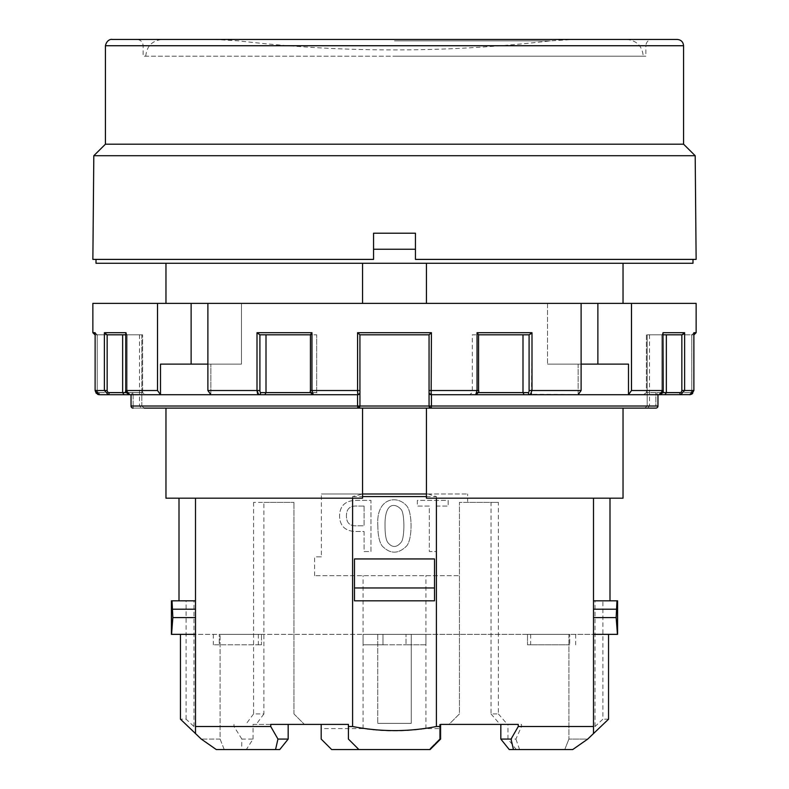 <?xml version="1.0" encoding="UTF-8"?>
<svg xmlns="http://www.w3.org/2000/svg" width="789" height="789" viewBox="0 0 789 789"><rect width="100%" height="100%" fill="white"/><g stroke="black" fill="none" stroke-linecap="round" stroke-linejoin="round"><path stroke-width="0.59" stroke-dasharray="3.94 2.96" d="M617.58 634.346L411.256 634.346L593.496 634.346L593.496 600.823L609.996 600.823L595.034 600.823L602.904 600.823L602.904 719.173L595.034 726.511L521.509 726.511L521.509 724.41L507.958 724.41L507.958 739.076L516.272 749.55L564.766 749.55L509.24 749.55M171.42 634.346L411.256 634.346L195.504 634.346L195.504 726.511M219.263 634.346L261.484 634.346L219.263 634.346L219.263 644.82L261.484 644.82L213.306 644.82L219.263 644.82L219.263 634.346M261.484 634.346L258.348 634.346L261.484 634.346L261.484 644.82L258.348 644.82L261.484 644.82L261.484 634.346M569.737 634.346L527.516 634.346L569.737 634.346L569.737 644.82L569.737 634.346M527.516 634.346L530.652 634.346L527.516 634.346L527.516 644.82L527.516 634.346L527.516 644.82L530.652 644.82L527.516 644.82L527.516 634.346M406.019 634.346L363.078 634.346L425.922 634.346L406.019 634.346L406.019 644.82L406.019 634.346M645.866 56.206L143.134 56.206L645.866 56.206L645.866 45.732L143.134 45.732L645.866 45.732C646.23 41.916 648.331 39.825 652.148 39.45L136.852 39.45C140.708 39.854 142.799 41.955 143.134 45.732L143.134 56.206M478.568 334.802L477.039 332.711L477.039 390.516L475.698 394.707L431.159 394.707L475.698 394.707L469.524 394.707L472.325 392.616L472.325 334.802L529.094 334.802L472.325 334.802L472.325 392.616L469.524 394.707L578.13 394.707L578.13 364.123L628.498 364.123L547.517 364.123L628.498 364.123L628.498 394.707L659.15 394.707L657.967 394.707L655.876 392.616L657.947 394.707L659.15 394.707L643.479 394.707L680.651 394.707L664.979 394.707L680.651 394.707L684.625 390.516L684.625 332.711L662.977 332.711L662.977 390.516L659.15 394.707A2.091 0.769 90 0 0 659.92 392.616A2.091 0.769 90 0 1 659.15 394.707C662.75 393.011 664.101 391.61 663.204 390.516L661.882 390.516A2.101 1.953 90 0 1 659.92 392.616L646.408 392.616L646.408 334.802L682.031 334.802L666.36 334.802L682.031 334.802L683.777 334.053M475.698 394.707A2.091 1.953 90 0 0 477.651 392.616A2.091 1.953 90 0 1 475.698 394.707C478.292 393.297 479.248 391.896 478.568 390.516L478.42 390.516A2.101 0.769 90 0 1 477.651 392.616L476.862 392.616M529.094 334.802L529.094 390.516A2.101 0.769 -90 0 1 528.324 392.616L477.651 392.616A2.101 0.769 90 0 0 478.42 390.516L478.42 334.802L478.568 390.516L478.42 334.802L529.172 334.802L530.573 334.043M133.124 408.12A2.091 2.071 90 0 1 131.053 406.019L141.823 406.019L139.475 406.019L141.823 406.019L144.239 408.12L133.124 408.12L133.124 406.019L133.124 408.12L357.841 408.12A2.091 2.091 0 0 0 359.942 406.019L359.942 334.802L429.078 334.802L429.058 406.019L429.058 392.616L431.159 394.707L429.058 392.616A2.091 2.091 0 0 0 431.159 394.707L657.947 394.707L657.947 406.019A2.091 2.071 -90 0 1 655.876 408.12L644.761 408.12L647.434 408.12L644.761 408.12L647.177 406.019L644.761 408.12M126.339 392.616L142.592 392.616L145.521 394.707L129.85 394.707L313.302 394.707A2.091 1.953 90 0 1 311.349 392.616A2.101 0.769 -90 0 1 310.58 390.516A2.101 0.769 -90 0 0 311.349 392.616L316.675 392.616L311.349 392.616A2.091 1.953 -90 0 0 313.302 394.707L357.841 394.707L359.942 392.616L357.841 394.707A2.091 2.091 0 0 0 359.942 392.616L359.942 334.802L357.585 332.711L357.585 390.516L311.961 390.516L311.961 332.711L257.007 332.711L257.007 390.516L207.882 390.516L207.882 303.38L241.483 303.38L241.483 364.123L160.502 364.123L207.882 364.123M257.007 332.711L259.828 334.802L310.432 334.802M681.844 334.802L681.844 390.516A2.101 1.953 -90 0 1 679.881 392.616L666.36 392.616L666.36 334.802L646.408 334.802L663.204 334.802L661.882 334.802L661.882 390.516L663.204 390.516L631.476 390.516L631.476 303.38L547.517 303.38L547.517 364.123L578.13 364.123L578.13 394.707L581.118 390.516L581.118 303.38L207.882 303.38M597.875 303.38L597.875 364.123M581.118 364.123L547.517 364.123L547.517 303.38L581.118 303.38M631.476 390.516L628.498 394.707L531.017 394.293M157.524 303.38L157.524 390.516L160.502 394.707L160.502 364.123L241.483 364.123L241.483 303.38L92.865 303.38M104.375 332.711L106.969 334.802L126.94 334.802L126.023 332.711L104.375 332.711L104.375 390.516L108.349 394.707L357.555 394.707L264.907 394.707L266.001 392.616L266.001 334.802L259.906 334.802L316.675 334.802L266.001 334.802M125.796 333.658L125.796 390.516L127.118 390.516L125.796 390.516C125.283 392.172 126.635 393.573 129.85 394.707A2.091 0.769 90 0 1 129.08 392.616A2.101 1.953 -90 0 1 127.118 390.516A2.101 1.953 -90 0 0 129.08 392.616L142.592 392.616L122.64 392.616L122.64 334.802L107.156 334.802L142.592 334.802L125.796 334.802L142.592 334.802L127.118 334.802L127.118 390.516L127.118 334.802L126.023 332.711L126.023 390.516L129.85 394.707L145.521 394.707L142.592 392.616L142.592 334.802L142.592 392.616L129.08 392.616A2.091 0.769 -90 0 0 129.771 394.697M679.881 392.616A2.091 0.769 -90 0 0 680.651 394.707L689.675 394.707L689.675 392.616A2.101 2.101 0 0 0 691.785 390.516L691.785 334.802L647.177 334.802L649.525 334.802L647.177 334.802L647.177 406.019L655.876 406.019L655.876 392.616L655.876 406.019L647.177 406.019L649.525 406.019L647.177 406.019L647.177 334.802L693.886 334.802L691.785 334.802L691.785 390.516A2.101 2.101 0 0 1 689.675 392.616L655.876 392.616L689.675 392.616L689.675 394.707L693.866 390.516L681.844 390.516M95.114 334.802L95.134 332.711L96.958 334.802L95.114 334.802L97.215 334.802L95.134 332.711L92.865 332.711M531.49 393.484L531.993 332.711L477.039 332.711M98.576 394.638L99.325 394.707L99.325 392.616L99.325 394.707L108.349 394.707A2.091 0.769 -90 0 0 109.119 392.616A2.101 1.953 90 0 1 107.156 390.516L95.134 390.516L95.134 332.711M431.336 393.484L431.415 332.711L357.585 332.711M97.52 394.303L95.114 390.516L97.215 390.516L97.215 334.802L141.823 334.802L97.215 334.802L97.215 390.516L95.134 390.516M144.239 408.12L141.566 408.12L144.239 408.12L141.823 406.019L141.823 334.802L139.475 334.802L141.823 334.802L141.823 406.019L133.124 406.019L133.124 392.616L131.033 394.707L133.124 392.616L133.124 406.019L131.053 406.019L131.053 394.707M664.979 394.707L666.36 392.616L646.408 392.616L659.92 392.616A2.101 1.953 90 0 0 661.882 390.516L661.882 334.802L646.408 334.802L646.408 392.616L643.479 394.707L646.408 392.616L662.661 392.616M655.876 408.12A2.091 2.091 0 0 0 657.967 406.019L431.445 406.019L431.159 408.12A2.091 2.091 0 0 1 429.058 406.019L431.159 408.12A2.091 2.091 0 0 1 429.058 406.019L359.942 406.019L357.841 408.12L623.034 408.12M352.604 498.184L352.604 496.577L362.555 493.993L362.555 408.12L426.445 408.12L426.445 493.993L467.63 493.993L321.37 493.993L428.013 493.993L426.445 493.993L426.445 408.12L165.966 408.12L362.555 408.12L362.555 498.184L165.966 498.184M311.349 392.616L316.675 392.616L316.675 334.802L316.675 392.616L319.476 394.707L313.302 394.707L311.961 390.516L310.432 390.516C309.899 392.064 310.856 393.464 313.302 394.707L319.476 394.707L316.675 392.616L260.676 392.616A2.091 1.953 -90 0 1 258.733 394.707L160.502 394.707M522.999 392.616L522.999 334.802M210.87 394.707L210.87 364.123L210.87 394.707L207.882 390.516M257.51 393.484L258.733 394.707M696.135 303.38L631.476 303.38M109.119 392.616L122.64 392.616L124.021 394.707M310.521 334.802L310.797 334.043M692.042 334.802L693.866 332.711L693.866 390.516L691.785 390.516L693.886 390.516L693.886 332.958L692.042 334.802M662.06 334.802L662.977 332.711L662.06 334.802M357.585 390.516L359.942 390.516L359.922 334.802L429.078 334.802L359.942 334.802M431.445 394.707L431.445 406.019L429.058 406.019L429.305 407.006M357.664 393.484L357.841 394.707M663.204 390.516L662.977 332.711M528.324 392.616A2.091 1.953 -90 0 0 530.267 394.707M360.987 493.993L362.555 493.993L362.555 498.184L362.555 408.12M426.445 263.27L362.555 263.27L362.555 303.38L426.445 303.38L426.445 263.27L426.445 303.38L623.034 303.38L426.445 303.38L426.445 263.27L623.034 263.27L165.966 263.27L362.555 263.27L362.555 303.38L362.555 263.27M364.084 506.074L364.084 525.809L357.2 525.809C350.01 526.312 346.42 523.018 346.42 515.947C346.42 508.866 350.01 505.571 357.2 506.074L364.084 506.074L364.084 525.809L357.2 525.809C350.01 526.312 346.42 523.018 346.42 515.947C346.42 508.866 350.01 505.571 357.2 506.074L364.084 506.074M434.512 558.937L354.488 558.937L354.488 600.823L434.512 600.823L434.512 558.937M498.382 502.376L491.024 502.376L491.024 713.937L498.382 713.937L498.382 502.376L467.63 502.376L467.63 498.184L426.445 498.184L609.996 498.184L467.63 498.184L467.63 493.993M321.182 739.076L321.182 728.602L363.078 728.602C384.026 731.65 404.974 731.65 425.922 728.602L439.532 728.602L439.532 724.41L448.961 724.41L459.435 713.937L459.435 575.694L314.584 575.694L459.435 575.694L459.435 502.376L467.63 502.376M491.024 713.937L500.078 724.41L448.961 724.41L459.435 713.937L459.435 502.376L491.024 502.376M498.382 713.937L507.455 724.41L521.509 724.41M500.078 724.41L507.455 724.41M279.76 749.55L224.234 749.55L220.092 739.076L220.092 634.346L220.092 739.076L224.234 749.55L246.326 749.55L241.661 749.55L241.868 739.076L253.042 739.076L246.326 749.55M253.042 739.076L253.042 724.41L348.413 724.41L348.413 726.511M430.113 749.55L358.887 749.55L429.058 749.55L439.532 739.076L429.058 749.55L331.656 749.55L322.405 740.289M507.958 724.41L440.587 724.41L440.587 726.511M516.272 749.55L572.725 749.55L564.766 749.55L568.908 739.076L564.766 749.55L572.725 749.55L587.726 739.076L568.908 739.076L587.726 739.076M568.908 634.346L568.908 739.076L568.908 634.346M411.256 634.346L411.256 723.365L377.744 723.365L411.256 723.365L411.256 634.346L411.256 723.365L377.744 723.365L411.256 723.365L411.256 634.346M377.744 634.346L377.744 723.365L377.744 634.346M439.532 728.602L439.532 739.076L439.532 724.41L440.587 724.41M314.584 575.694L314.584 556.837L321.37 556.837L321.37 493.993M321.37 556.837L314.584 556.837M364.084 531.5L364.084 551.541L370.968 551.541L370.968 500.384L355.415 500.384C345.128 500.778 339.842 505.966 339.546 515.947C339.842 525.918 345.138 531.105 355.415 531.5L364.084 531.5L364.084 551.541L370.968 551.541L370.968 500.384L355.415 500.384C345.128 500.778 339.842 505.966 339.546 515.947C339.842 525.918 345.138 531.105 355.415 531.5L364.084 531.5M377.862 525.809C377.862 535.189 379.302 541.935 382.192 546.027C390.239 554.194 398.376 554.194 406.582 546.027C412.548 539.518 412.568 512.1 406.582 505.769C396.847 494.506 375.781 498.007 377.862 525.809C377.862 535.189 379.302 541.935 382.192 546.027C390.239 554.194 398.376 554.194 406.582 546.027C412.548 539.518 412.568 512.1 406.582 505.769C396.847 494.506 375.781 498.007 377.862 525.809M436.199 506.074L448.172 506.074L448.172 500.384L417.351 500.384L417.351 506.074L429.324 506.074L429.324 551.541L436.199 551.541L436.199 506.074L436.199 551.541L429.324 551.541L429.324 506.074L417.351 506.074L417.351 500.384L448.172 500.384L448.172 506.074L436.199 506.074M425.922 728.602L425.922 575.694M507.958 739.076L515.907 739.076L521.509 726.511M288.172 724.41L270.745 724.41M519.596 749.55L515.907 739.076M608.556 719.173L602.904 719.173M595.034 726.511L595.034 600.823M617.58 600.823L602.904 600.823M385.032 525.809C384.539 501.439 395.536 503.175 401.039 509.369C404.836 512.791 404.826 538.828 401.039 542.428C396.532 547.803 392.084 547.803 387.724 542.428C385.929 539.725 385.032 534.192 385.032 525.809C384.539 501.439 395.536 503.175 401.039 509.369C404.836 512.791 404.826 538.828 401.039 542.428C396.532 547.803 392.084 547.803 387.724 542.428C385.929 539.725 385.032 534.192 385.032 525.809M373.552 249.235L415.448 249.235L373.552 249.235L373.552 233.209L415.448 233.209L415.448 259.394L415.448 249.235L373.552 249.235L373.552 259.394L373.552 233.209L415.448 233.209L373.552 233.209L373.532 259.394L96.011 259.394L373.552 259.394L92.865 259.394M220.092 739.076L201.274 739.076L220.092 739.076M216.275 749.55L241.661 749.55M241.868 739.076L233.998 726.511L193.966 726.511L186.096 719.173L180.444 719.173M253.042 724.41L321.182 724.41L321.182 728.602M233.998 726.511L233.998 724.41M195.504 498.184L195.504 634.346M695.188 155.709L93.812 155.709M415.448 259.394L696.135 259.394M362.555 303.38L426.445 303.38M96.011 263.27L692.989 263.27M186.096 719.173L186.096 600.823L193.966 600.823L179.004 600.823L195.504 600.823M593.496 498.184L593.496 600.823M253.575 502.376L253.575 713.937L263.901 713.937L263.901 502.376L253.575 502.376L293.952 502.376L263.901 502.376M263.901 713.937L256.159 724.41M253.575 713.937L245.793 724.41M293.952 713.937L293.952 502.376L293.952 713.937L304.426 724.41L293.952 713.937M186.096 600.823L171.42 600.823M105.43 144.18L683.57 144.18M500.828 724.41L518.255 724.41M426.445 408.12L426.445 498.184L426.445 493.993L426.445 498.184L623.034 498.184M193.966 726.511L193.966 600.823M394.5 56.206L643.242 56.206L394.5 56.206M145.758 56.206C146.744 46.028 152.336 40.446 162.514 39.45L626.486 39.45C636.664 40.446 642.256 46.028 643.242 56.206M425.922 644.82L425.922 634.346L425.922 644.82L406.019 644.82L425.922 644.82M382.981 644.82L382.981 634.346L382.981 644.82L406.019 644.82L363.078 644.82L382.981 644.82L382.981 634.346L382.981 644.82M363.078 644.82L363.078 634.346L363.078 644.82M578.13 394.707L628.498 394.707M357.555 394.707L357.841 408.12A2.091 2.091 0 0 0 359.942 406.019L131.053 406.019M429.078 334.802L431.415 332.711M191.125 303.38L191.125 364.123M677.287 39.45L111.713 39.45M569.737 644.82L527.516 644.82L569.737 644.82M352.604 496.577L362.555 496.577M426.445 496.577L436.396 496.577L436.396 498.184M428.013 493.993L436.396 496.577M593.496 726.511L593.496 634.346M363.078 728.602L363.078 575.694M529.094 390.516L581.118 390.516M310.58 390.516L310.432 334.723M478.568 390.516L429.058 390.516M99.325 392.616A2.101 2.101 0 0 1 97.215 390.516A2.101 2.101 0 0 0 99.325 392.616L133.124 392.616L99.325 392.616M107.156 390.516L107.156 334.802M157.524 390.516L125.796 390.516M696.135 332.711L693.866 332.711M260.676 392.616A2.101 0.769 90 0 1 259.906 390.516L257.007 390.516M657.967 394.707L657.967 406.019L655.876 406.019L657.947 406.019M259.906 390.516L259.906 334.802M394.5 40.86L550.426 40.86L394.5 40.86M683.57 45.732L105.43 45.732M139.475 334.802L139.475 406.019L141.566 408.12M649.525 334.802L649.525 406.019L647.434 408.12M690.424 394.638L691.48 394.303M692.683 393.445L693.886 390.516M691.657 394.214L690.395 394.648M214.312 39.45L238.574 40.86A1345.837 1345.837 0 0 0 550.426 40.86L574.688 39.45M530.652 634.346L530.652 644.82M575.694 634.346L575.694 644.82M258.348 634.346L258.348 644.82M213.306 634.346L213.306 644.82M131.033 394.707L131.033 406.019M99.325 394.707L96.327 393.455"/><path stroke-width="1.18" d="M195.504 600.823L171.42 600.823L171.42 634.346L195.504 634.346M593.496 600.823L617.58 600.823L617.58 634.346L593.496 634.346M310.58 390.516L357.585 390.516L357.841 394.707L129.85 394.707L160.502 394.707L157.524 390.516L157.524 303.38L191.125 303.38L191.125 364.123M311.961 390.516L313.302 394.707C310.708 393.297 309.752 391.896 310.432 390.516L310.432 334.714L311.961 332.711L311.961 390.516M530.573 334.043L531.993 332.711L531.993 390.516L530.267 394.707L524.093 394.707L522.999 392.616L522.999 334.802M476.862 392.616L522.999 392.616L524.093 394.707L475.698 394.707L477.039 390.516L478.568 390.516C479.347 391.462 478.39 392.863 475.698 394.707L431.159 394.707L431.336 393.484M429.078 334.802L359.922 334.802L359.942 406.019L357.841 408.12A2.091 2.091 0 0 0 359.942 406.019L429.058 406.019L429.058 334.802L431.415 332.711L431.159 394.707A2.091 2.091 0 0 1 429.058 392.616L429.058 390.516L477.039 390.516L477.039 332.711L531.993 332.711L529.172 334.802L478.568 334.802M310.432 334.802L259.828 334.802L257.007 332.711L311.961 332.711L310.521 334.802M107.156 334.802L107.156 390.516A2.101 1.953 90 0 0 109.119 392.616L122.64 392.616L122.64 334.802L125.796 334.802L106.969 334.802L104.375 332.711L126.023 332.711L126.023 390.516L129.85 394.707L108.349 394.707L104.375 390.516L104.375 332.711M109.119 392.616A2.091 0.769 90 0 1 108.349 394.707L99.325 394.707L108.349 394.707L99.325 394.707L95.114 390.516L99.325 394.707M429.058 390.516L429.058 406.019A2.091 2.091 0 0 0 431.159 408.12L357.841 408.12L357.555 406.019L359.942 406.019M429.058 406.019L431.445 406.019L431.159 408.12L655.876 408.12A2.091 2.071 -90 0 0 657.947 406.019L657.947 394.707L475.698 394.707M125.796 333.658L125.796 390.516L157.524 390.516M690.395 394.648L628.498 394.707L631.476 390.516L631.476 303.38L696.135 303.38L696.135 332.711L694.044 334.802M95.134 333.214L95.114 390.516L107.156 390.516M129.771 394.697A2.091 0.769 -90 0 0 129.85 394.707C126.25 393.011 124.899 391.61 125.796 390.516M531.017 394.293L531.49 393.484M259.906 334.802L259.906 390.516A2.101 0.769 90 0 0 260.676 392.616L266.001 392.616L264.907 394.707L258.733 394.707L257.007 390.516L257.51 393.484M191.125 303.38L207.882 303.38L207.882 390.516L210.87 394.707M530.267 394.707A2.091 1.953 -90 0 1 528.324 392.616A2.101 0.769 -90 0 0 529.094 390.516L581.118 390.516L581.118 303.38L597.875 303.38L597.875 364.123M359.922 334.802L357.585 332.711L431.415 332.711M95.114 334.802L95.114 332.958M664.979 394.707L666.36 392.616L666.36 334.802L663.204 334.802L682.031 334.802L684.625 332.711L684.625 390.516L680.651 394.707A2.091 0.769 -90 0 1 679.881 392.616A2.101 1.953 -90 0 0 681.844 390.516L681.844 334.802M98.576 394.638L97.52 394.303M477.039 332.711L478.568 334.723L478.568 390.516M581.118 390.516L578.13 394.707M690.424 394.638L689.675 394.707L693.866 390.516L693.866 332.711L696.135 332.711M357.841 394.707A2.091 2.091 0 0 0 359.942 392.616L359.942 390.516L357.585 390.516L357.664 393.484M357.841 408.12L144.239 408.12M426.445 408.12L426.445 498.184L623.034 498.184L623.034 408.12L655.876 408.12A2.091 2.091 0 0 0 657.967 406.019L657.967 394.707M644.761 408.12L655.876 408.12M131.033 394.707L124.021 394.707L131.033 394.707L131.033 406.019L357.555 406.019L357.555 394.707M95.134 332.711L92.865 332.711L92.865 303.38L157.524 303.38M207.882 303.38L581.118 303.38M631.476 390.516L663.204 390.516C663.667 392.232 662.316 393.632 659.15 394.707L662.977 390.516L662.977 332.711L684.625 332.711L683.777 334.053M693.866 333.214L693.866 332.711M663.204 390.516L662.977 332.711M160.502 394.707L160.502 364.123L207.882 364.123M429.305 407.006L431.159 408.12M426.445 493.993L362.555 493.993M354.488 558.937L434.512 558.937L434.512 600.823L354.488 600.823L354.488 558.937M430.113 749.55L440.587 739.076L430.113 749.55L331.656 749.55L321.182 739.076L321.182 724.41L288.172 724.41L288.172 739.076L279.76 749.55L216.275 749.55L201.274 739.076L180.444 719.173L180.444 634.346M288.172 739.076L277.955 739.076L270.745 726.511L270.745 724.41L348.413 724.41L348.413 739.076L358.887 749.55L348.413 739.076L348.413 726.511L352.604 726.511L352.604 498.184M352.604 726.511C380.653 731.965 408.574 731.965 436.396 726.511L440.587 726.511L440.587 739.076L440.587 724.41L500.828 724.41L500.828 739.076L509.24 749.55L513.452 749.55L511.045 739.076L500.828 739.076M608.556 634.346L608.556 719.173L587.726 739.076L572.765 749.52M587.677 739.115L593.496 733.583L593.496 498.184M270.745 726.511L195.504 726.511L195.504 733.583L201.274 739.076L216.275 749.55M275.548 749.55L277.955 739.076M616.959 600.823L616.16 617.58L617.432 634.346M415.448 259.394L415.448 233.209L373.552 233.209L373.552 259.394L92.865 259.394L93.812 155.709L695.188 155.709L696.135 259.394L415.448 259.394L415.448 233.209L415.448 249.235L373.552 249.235L373.552 233.209M171.568 634.346L172.84 617.58L172.041 600.823M195.504 617.58L172.84 617.58M165.966 408.12L165.966 498.184L362.555 498.184L362.555 408.12M362.555 263.27L362.555 303.38M597.875 303.38L631.476 303.38M692.989 259.394L692.989 263.27L96.011 263.27L96.011 259.394M572.725 749.55L513.452 749.55M652.148 39.45L136.852 39.45M195.504 733.583L195.504 498.184M179.004 600.823L179.004 498.184M593.496 609.207L616.16 609.207M616.16 617.58L593.496 617.58M609.996 600.823L609.996 498.184M683.57 45.732L105.43 45.732C107.186 38.119 113.35 39.42 111.713 39.45L677.287 39.45C681.104 39.825 683.195 41.916 683.57 45.732L683.57 144.18L105.43 144.18L93.812 155.709M511.045 739.076L518.255 726.511L518.255 724.41L440.587 724.41M321.182 739.076L322.405 740.289M626.486 39.45L162.514 39.45M628.498 394.707L628.498 364.123L581.118 364.123M311.349 392.616L266.001 392.616L266.001 334.802M426.445 263.27L426.445 303.38M373.552 259.394L373.552 249.235M362.555 496.577L426.445 496.577M436.396 726.511L436.396 498.184M518.255 726.511L593.496 726.511L593.496 733.583M434.512 587.963L354.488 587.963M172.84 609.207L195.504 609.207M126.339 392.616L122.64 392.616L124.021 394.707M260.676 392.616A2.091 1.953 90 0 1 258.733 394.707M259.906 390.516L257.007 390.516L257.007 332.711M522.999 392.616L528.324 392.616M529.094 390.516L529.094 334.802M207.882 390.516L257.007 390.516M357.585 390.516L357.585 332.711M662.661 392.616L679.881 392.616M681.844 390.516L693.886 390.516L691.657 394.214M431.445 394.707L431.445 406.019L657.947 406.019M131.053 394.707L131.053 406.019A2.091 2.071 90 0 0 133.124 408.12A2.091 2.091 0 0 1 131.033 406.019A2.091 2.091 0 0 0 133.124 408.12M92.865 332.711L94.956 334.802M693.886 332.958L693.886 390.516M691.48 394.303L692.683 393.445M165.966 303.38L165.966 263.27M683.57 144.18L695.188 155.709M623.034 303.38L623.034 263.27M105.43 45.732L105.43 144.18M96.327 393.455L95.114 390.516"/></g></svg>
